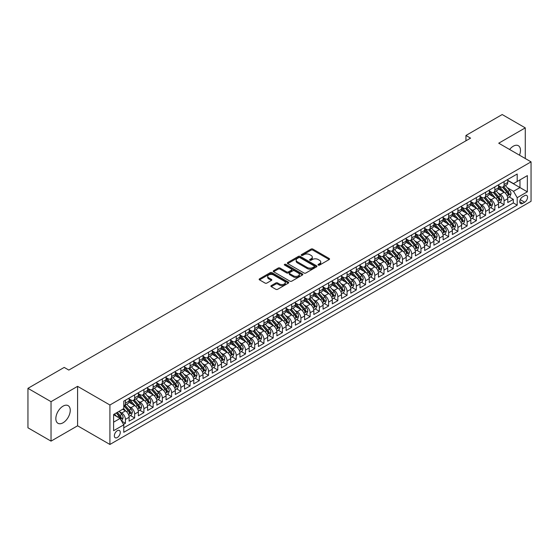 <?xml version="1.0" encoding="UTF-8"?>
<svg xmlns="http://www.w3.org/2000/svg" width="559" height="559" viewBox="0 0 559 559"><rect width="100%" height="100%" fill="white"/><g stroke="black" fill="none" stroke-linecap="round" stroke-linejoin="round"><path stroke-width="0.84" d="M318.295 265.106A0.894 0.517 0 0 0 319.559 265.106L329.195 259.544A1.279 0.741 0 0 0 329.565 259.02A1.279 0.741 0 0 0 329.195 258.496L312.872 249.076A1.279 0.741 0 0 0 311.063 249.076L301.434 254.638A0.894 0.517 0 0 0 301.168 255.002A0.894 0.517 0 0 0 301.434 255.372A0.894 0.517 0 0 0 302.698 255.372L303.949 254.652A4.102 2.369 0 0 1 309.749 254.652L311.104 255.435A4.102 2.369 0 0 1 312.306 257.112A4.102 2.369 0 0 1 311.104 258.789L309.861 259.509A0.894 0.517 0 0 0 309.595 259.872A0.894 0.517 0 0 0 309.861 260.235A0.894 0.517 0 0 0 311.132 260.235L312.376 259.516A4.102 2.369 0 0 1 318.176 259.516L319.538 260.305A4.102 2.369 0 0 1 320.74 261.975A4.102 2.369 0 0 1 319.538 263.652L318.295 264.372A0.894 0.517 0 0 0 318.029 264.742A0.894 0.517 0 0 0 318.295 265.106L318.295 264.372M63.041 422.786A10.188 5.883 120 0 0 69.7 413.807A10.188 5.883 120 0 0 68.135 405.645A10.188 5.883 120 0 0 63.041 406.148A10.188 5.883 120 0 0 56.389 415.127A10.188 5.883 120 0 0 57.954 423.289A10.188 5.883 120 0 0 63.041 422.786M519.472 155.178A10.188 5.883 120 0 0 518.368 145.71A10.188 5.883 120 0 0 513.274 146.213A10.188 5.883 120 0 0 509.612 149.484M117.306 437.529A4.179 2.411 120 0 0 120.031 433.847A4.179 2.411 120 0 0 119.395 430.493A4.179 2.411 120 0 0 117.306 430.703A4.179 2.411 120 0 0 114.574 434.385A4.179 2.411 120 0 0 115.21 437.732A4.179 2.411 120 0 0 117.306 437.529M271.269 285.607A1.279 0.741 0 0 0 270.891 286.131A1.279 0.741 0 0 0 271.269 286.655L275.846 289.296A1.279 0.741 0 0 0 277.655 289.296L288.353 283.12A1.279 0.741 0 0 0 288.73 282.602A1.279 0.741 0 0 0 288.353 282.078L272.037 272.652A1.279 0.741 0 0 0 270.221 272.652L259.53 278.829A1.279 0.741 0 0 0 259.152 279.353A1.279 0.741 0 0 0 259.53 279.877L265.057 283.071A1.279 0.741 0 0 0 266.867 283.071L271.45 280.429A1.279 0.741 0 0 0 271.821 279.905A1.279 0.741 0 0 0 271.45 279.381L268.704 277.795A3.431 1.977 0 0 1 267.698 276.398A3.431 1.977 0 0 1 269.815 274.567A3.431 1.977 0 0 1 273.554 275L284.3 281.198A3.431 1.977 0 0 1 285.3 282.602A3.431 1.977 0 0 1 283.182 284.426A3.431 1.977 0 0 1 279.444 284L277.655 282.966A1.279 0.741 0 0 0 275.846 282.966L271.269 285.607L271.269 286.655M77.589 386.339L51.037 401.669L27.95 388.337L27.95 427.796L51.037 441.128L77.589 425.797L109.913 444.461L109.913 405.002L77.589 386.339L77.589 425.797M525.278 158.532L525.278 127.871L498.726 143.202L531.05 161.858L109.913 405.002M525.278 127.871L502.192 114.539L465.94 135.467L465.94 140.798M27.95 388.337L64.201 367.41L68.82 370.079L470.559 138.136L465.94 135.467M304.04 273.023A1.279 0.741 0 0 0 305.85 273.023L316.548 266.846A1.279 0.741 0 0 0 316.925 266.322A1.279 0.741 0 0 0 316.548 265.798L300.232 256.378A1.279 0.741 0 0 0 298.415 256.378L287.717 262.555A1.279 0.741 0 0 0 287.347 263.079A1.279 0.741 0 0 0 287.717 263.603L304.04 273.023M284.95 265.301A0.894 0.517 0 0 1 285.859 265.427L285.859 264.358L302.447 273.938A1.279 0.741 0 0 1 302.824 274.462A1.279 0.741 0 0 1 302.447 274.986L291.756 281.163A1.279 0.741 0 0 1 289.939 281.163L273.624 271.737L278.2 269.117L278.2 268.047L273.624 270.696A1.279 0.741 0 0 0 273.246 271.213A1.279 0.741 0 0 0 273.624 271.737L273.624 270.696M278.2 269.117A1.279 0.741 0 0 1 280.017 269.117L280.017 268.047A1.279 0.741 0 0 0 278.2 268.047M280.017 268.047L286.634 271.87A1.279 0.741 0 0 0 288.444 271.87L291.484 270.116A1.279 0.741 0 0 0 291.854 269.592A1.279 0.741 0 0 0 291.484 269.068L284.594 265.092A0.894 0.517 0 0 1 284.328 264.728A0.894 0.517 0 0 1 284.88 264.246A0.894 0.517 0 0 1 285.859 264.358M123.511 424.4L125.433 423.289L121.596 421.081M119.416 411.662L121.736 413.003A5.227 3.019 60 0 1 125.433 419.397L129.122 417.266L129.122 421.158L134.663 417.957L130.464 415.533M128.654 406.33L130.974 407.672A5.227 3.019 60 0 1 134.663 414.065L138.359 411.934L138.359 415.826L143.901 412.626L139.701 410.201M137.891 400.999L140.204 402.333A5.227 3.019 60 0 1 143.901 408.734L147.597 406.603L147.597 410.495L153.138 407.294L148.932 404.87M147.122 395.667L149.442 397.002A5.227 3.019 60 0 1 153.138 403.402L156.827 401.271L156.827 405.163L162.369 401.963L158.169 399.538M156.359 390.336L158.679 391.67A5.227 3.019 60 0 1 162.369 398.071L166.065 395.94L166.065 399.832L171.606 396.631L167.407 394.207M165.597 385.004L167.91 386.339A5.227 3.019 60 0 1 171.606 392.739L175.302 390.608L175.302 394.5L180.843 391.3L176.637 388.875M174.827 379.673L177.147 381.007A5.227 3.019 60 0 1 180.843 387.408L184.54 385.277L184.54 389.169L190.081 385.969L185.874 383.544M184.065 374.334L186.385 375.676A5.227 3.019 60 0 1 190.081 382.076L193.77 379.945L193.77 383.837L199.311 380.637L195.112 378.212M193.302 369.003L195.622 370.344A5.227 3.019 60 0 1 199.311 376.745L203.008 374.607L203.008 378.506L208.549 375.306L204.349 372.874M202.533 363.671L204.853 365.013A5.227 3.019 60 0 1 208.549 371.414L212.245 369.275L212.245 373.167L217.786 369.974L213.58 367.543M211.77 358.34L214.09 359.682A5.227 3.019 60 0 1 217.786 366.082L221.476 363.944L221.476 367.836L227.017 364.643L222.817 362.211M221.008 353.008L223.327 354.35A5.227 3.019 60 0 1 227.017 360.744L230.713 358.612L230.713 362.505L236.254 359.304L232.055 356.88M230.245 347.677L232.558 349.019A5.227 3.019 60 0 1 236.254 355.412L239.951 353.281L239.951 357.173L245.492 353.973L241.285 351.548M239.476 342.346L241.795 343.687A5.227 3.019 60 0 1 245.492 350.081L249.181 347.95L249.181 351.842L254.729 348.641L250.523 346.217M248.713 337.014L251.033 338.356A5.227 3.019 60 0 1 254.729 344.749L258.419 342.618L258.419 346.51L263.96 343.31L259.76 340.885M257.951 331.683L260.27 333.017A5.227 3.019 60 0 1 263.96 339.418L267.656 337.287L267.656 341.179L273.197 337.978L268.998 335.554M267.181 326.351L269.501 327.686A5.227 3.019 60 0 1 273.197 334.086L276.894 331.955L276.894 335.847L282.435 332.647L278.228 330.222M276.419 321.02L278.738 322.354A5.227 3.019 60 0 1 282.435 328.755L286.124 326.624L286.124 330.516L291.665 327.315L287.466 324.891M285.656 315.688L287.976 317.023A5.227 3.019 60 0 1 291.665 323.423L295.362 321.292L295.362 325.184L300.903 321.984L296.703 319.559M294.893 310.357L297.206 311.691A5.227 3.019 60 0 1 300.903 318.092L304.599 315.961L304.599 319.853L310.14 316.653L305.934 314.228M304.124 305.018L306.444 306.36A5.227 3.019 60 0 1 310.14 312.761L313.83 310.629L313.83 314.521L319.371 311.321L315.171 308.896M313.361 299.687L315.681 301.028A5.227 3.019 60 0 1 319.371 307.429L323.067 305.291L323.067 309.183L328.608 305.99L324.409 303.558M322.599 294.355L324.912 295.697A5.227 3.019 60 0 1 328.608 302.098L332.305 299.959L332.305 303.851L337.846 300.658L333.646 298.226M331.829 289.024L334.149 290.366A5.227 3.019 60 0 1 337.846 296.759L341.542 294.628L341.542 298.52L347.083 295.32L342.877 292.895M341.067 283.692L343.387 285.034A5.227 3.019 60 0 1 347.083 291.428L350.772 289.296L350.772 293.189L356.314 289.988L352.114 287.564M350.304 278.361L352.624 279.703A5.227 3.019 60 0 1 356.314 286.096L360.01 283.965L360.01 287.857L365.551 284.657L361.352 282.232M359.535 273.03L361.855 274.371A5.227 3.019 60 0 1 365.551 280.765L369.247 278.634L369.247 282.526L374.789 279.325L370.582 276.901M368.772 267.698L371.092 269.033A5.227 3.019 60 0 1 374.789 275.433L378.478 273.302L378.478 277.194L384.019 273.994L379.82 271.569M378.01 262.367L380.33 263.701A5.227 3.019 60 0 1 384.019 270.102L387.715 267.971L387.715 271.863L393.256 268.662L389.057 266.238M387.247 257.035L389.56 258.37A5.227 3.019 60 0 1 393.256 264.77L396.953 262.639L396.953 266.531L402.494 263.331L398.287 260.906M396.478 251.704L398.798 253.038A5.227 3.019 60 0 1 402.494 259.439L406.19 257.308L406.19 261.2L411.731 257.999L407.525 255.575M405.715 246.372L408.035 247.707A5.227 3.019 60 0 1 411.731 254.107L415.421 251.976L415.421 255.868L420.962 252.668L416.762 250.243M414.953 241.034L417.273 242.375A5.227 3.019 60 0 1 420.962 248.776L424.658 246.645L424.658 250.537L430.199 247.337L426 244.912M424.183 235.702L426.503 237.044A5.227 3.019 60 0 1 430.199 243.444L433.896 241.306L433.896 245.205L439.437 242.005L435.23 239.573M433.421 230.371L435.74 231.712A5.227 3.019 60 0 1 439.437 238.113L443.126 235.975L443.126 239.867L448.667 236.674L444.468 234.242M442.658 225.039L444.978 226.381A5.227 3.019 60 0 1 448.667 232.782L452.364 230.643L452.364 234.535L457.905 231.335L453.705 228.911M451.896 219.708L454.208 221.05A5.227 3.019 60 0 1 457.905 227.443L461.601 225.312L461.601 229.204L467.142 226.004L462.936 223.579M461.126 214.376L463.446 215.718A5.227 3.019 60 0 1 467.142 222.112L470.832 219.98L470.832 223.873L476.373 220.672L472.173 218.248M470.364 209.045L472.683 210.387A5.227 3.019 60 0 1 476.373 216.78L480.069 214.649L480.069 218.541L485.61 215.341L481.411 212.916M479.601 203.714L481.921 205.048A5.227 3.019 60 0 1 485.61 211.449L489.307 209.318L489.307 213.21L494.848 210.009L490.648 207.585M488.832 198.382L491.151 199.717A5.227 3.019 60 0 1 494.848 206.117L498.544 203.986L498.544 207.878L504.085 204.678L504.085 200.786A5.227 3.019 -120 0 0 500.389 194.385L498.069 193.051M499.879 202.253L504.085 204.678M129.122 417.266A5.227 3.019 -120 0 0 125.433 410.865L122.659 409.265M138.359 411.934A5.227 3.019 -120 0 0 134.663 405.534L128.954 402.235M147.597 406.603A5.227 3.019 -120 0 0 143.901 400.202L138.192 396.904M156.827 401.271A5.227 3.019 -120 0 0 153.138 394.871L147.422 391.573M166.065 395.94A5.227 3.019 -120 0 0 162.369 389.539L156.66 386.241M175.302 390.608A5.227 3.019 -120 0 0 171.606 384.208L165.897 380.91M184.54 385.277A5.227 3.019 -120 0 0 180.843 378.876L175.128 375.578M193.77 379.945A5.227 3.019 -120 0 0 190.081 373.545L184.365 370.247M203.008 374.607A5.227 3.019 -120 0 0 199.311 368.213L193.603 364.915M212.245 369.275A5.227 3.019 -120 0 0 208.549 362.882L202.84 359.584M221.476 363.944A5.227 3.019 -120 0 0 217.786 357.55L212.071 354.252M230.713 358.612A5.227 3.019 -120 0 0 227.017 352.219L221.308 348.921M239.951 353.281A5.227 3.019 -120 0 0 236.254 346.88L230.546 343.589M249.181 347.95A5.227 3.019 -120 0 0 245.492 341.549L239.776 338.251M258.419 342.618A5.227 3.019 -120 0 0 254.729 336.218L249.014 332.919M267.656 337.287A5.227 3.019 -120 0 0 263.96 330.886L258.251 327.588M276.894 331.955A5.227 3.019 -120 0 0 273.197 325.555L267.488 322.257M286.124 326.624A5.227 3.019 -120 0 0 282.435 320.223L276.719 316.925M295.362 321.292A5.227 3.019 -120 0 0 291.665 314.892L285.956 311.594M304.599 315.961A5.227 3.019 -120 0 0 300.903 309.56L295.194 306.262M313.83 310.629A5.227 3.019 -120 0 0 310.14 304.229L304.424 300.931M323.067 305.291A5.227 3.019 -120 0 0 319.371 298.897L313.662 295.599M332.305 299.959A5.227 3.019 -120 0 0 328.608 293.566L322.899 290.268M341.542 294.628A5.227 3.019 -120 0 0 337.846 288.234L332.137 284.936M350.772 289.296A5.227 3.019 -120 0 0 347.083 282.896L341.367 279.605M360.01 283.965A5.227 3.019 -120 0 0 356.314 277.564L350.605 274.266M369.247 278.634A5.227 3.019 -120 0 0 365.551 272.233L359.842 268.935M378.478 273.302A5.227 3.019 -120 0 0 374.789 266.902L369.073 263.603M387.715 267.971A5.227 3.019 -120 0 0 384.019 261.57L378.31 258.272M396.953 262.639A5.227 3.019 -120 0 0 393.256 256.239L387.548 252.941M406.19 257.308A5.227 3.019 -120 0 0 402.494 250.907L396.778 247.609M415.421 251.976A5.227 3.019 -120 0 0 411.731 245.576L406.016 242.278M424.658 246.645A5.227 3.019 -120 0 0 420.962 240.244L415.253 236.946M433.896 241.306A5.227 3.019 -120 0 0 430.199 234.913L424.491 231.615M443.126 235.975A5.227 3.019 -120 0 0 439.437 229.581L433.721 226.283M452.364 230.643A5.227 3.019 -120 0 0 448.667 224.25L442.959 220.952M461.601 225.312A5.227 3.019 -120 0 0 457.905 218.918L452.196 215.62M470.832 219.98A5.227 3.019 -120 0 0 467.142 213.58L461.427 210.289M480.069 214.649A5.227 3.019 -120 0 0 476.373 208.248L470.664 204.95M489.307 209.318A5.227 3.019 -120 0 0 485.61 202.917L479.901 199.619M498.544 203.986A5.227 3.019 -120 0 0 494.848 197.586L489.139 194.287M524.677 195.615L522.644 196.789A4.046 2.341 120 0 0 520.003 200.353A4.046 2.341 120 0 0 520.625 203.602A4.046 2.341 120 0 0 522.644 203.399L524.677 202.225A4.046 2.341 120 0 0 527.326 198.655A4.046 2.341 120 0 0 526.704 195.412A4.046 2.341 120 0 0 524.677 195.615M109.913 444.461L531.05 201.317L531.05 161.858M113.61 422.171L120.073 418.439L123.77 424.84L123.77 432.303L517.194 205.16L517.194 197.69L513.504 191.297L507.306 187.719M123.77 424.84L113.61 430.703L113.61 414.492L123.77 408.629L123.77 401.166L517.194 174.017L517.194 181.486L527.354 175.617L527.354 191.828L517.194 197.69M129.122 398.923L130.974 399.992A5.227 3.019 60 0 0 133.58 400.251L137.276 398.12A5.227 3.019 -120 0 0 138.359 395.723L138.359 392.739M138.359 393.592L140.204 394.661A5.227 3.019 60 0 0 142.818 394.92L146.514 392.781A5.227 3.019 -120 0 0 147.597 390.392L147.597 387.408M147.597 388.26L149.442 389.33A5.227 3.019 60 0 0 152.055 389.588L155.751 387.45A5.227 3.019 -120 0 0 156.827 385.06L156.827 382.076M156.827 382.929L158.679 383.991A5.227 3.019 60 0 0 161.292 384.25L164.982 382.118A5.227 3.019 -120 0 0 166.065 379.729L166.065 376.745M166.065 377.598L167.91 378.66A5.227 3.019 60 0 0 170.523 378.918L174.219 376.787A5.227 3.019 -120 0 0 175.302 374.397L175.302 371.414M175.302 372.266L177.147 373.328A5.227 3.019 60 0 0 179.76 373.587L183.457 371.456A5.227 3.019 -120 0 0 184.54 369.066L184.54 366.075M184.54 366.935L186.385 367.997A5.227 3.019 60 0 0 188.998 368.255L192.687 366.124A5.227 3.019 -120 0 0 193.77 363.734L193.77 360.744M193.77 361.603L195.622 362.665A5.227 3.019 60 0 0 198.228 362.924L201.925 360.793A5.227 3.019 -120 0 0 203.008 358.403L203.008 355.412M203.008 356.265L204.853 357.334A5.227 3.019 60 0 0 207.466 357.592L211.162 355.461A5.227 3.019 -120 0 0 212.245 353.071L212.245 350.081M212.245 350.933L214.09 352.002A5.227 3.019 60 0 0 216.703 352.261L220.4 350.13A5.227 3.019 -120 0 0 221.476 347.74L221.476 344.749M221.476 345.602L223.327 346.671A5.227 3.019 60 0 0 225.941 346.929L229.63 344.798A5.227 3.019 -120 0 0 230.713 342.401L230.713 339.418M230.713 340.27L232.558 341.339A5.227 3.019 60 0 0 235.171 341.598L238.868 339.467A5.227 3.019 -120 0 0 239.951 337.07L239.951 334.086M239.951 334.939L241.795 336.008A5.227 3.019 60 0 0 244.409 336.266L248.105 334.135A5.227 3.019 -120 0 0 249.181 331.739L249.181 328.755M249.181 329.607L251.033 330.676A5.227 3.019 60 0 0 253.646 330.935L257.336 328.797A5.227 3.019 -120 0 0 258.419 326.407L258.419 323.423M258.419 324.276L260.27 325.345A5.227 3.019 60 0 0 262.877 325.604L266.573 323.465A5.227 3.019 -120 0 0 267.656 321.076L267.656 318.092M267.656 318.944L269.501 320.007A5.227 3.019 60 0 0 272.114 320.272L275.811 318.134A5.227 3.019 -120 0 0 276.894 315.744L276.894 312.761M276.894 313.613L278.738 314.675A5.227 3.019 60 0 0 281.352 314.934L285.041 312.802A5.227 3.019 -120 0 0 286.124 310.413L286.124 307.429M286.124 308.282L287.976 309.344A5.227 3.019 60 0 0 290.582 309.602L294.279 307.471A5.227 3.019 -120 0 0 295.362 305.081L295.362 302.098M295.362 302.95L297.206 304.012A5.227 3.019 60 0 0 299.82 304.271L303.516 302.139A5.227 3.019 -120 0 0 304.599 299.75L304.599 296.759M304.599 297.619L306.444 298.681A5.227 3.019 60 0 0 309.057 298.939L312.754 296.808A5.227 3.019 -120 0 0 313.83 294.418L313.83 291.428M313.83 292.28L315.681 293.349A5.227 3.019 60 0 0 318.295 293.608L321.984 291.477A5.227 3.019 -120 0 0 323.067 289.087L323.067 286.096M323.067 286.949L324.912 288.018A5.227 3.019 60 0 0 327.525 288.276L331.221 286.145A5.227 3.019 -120 0 0 332.305 283.755L332.305 280.765M332.305 281.617L334.149 282.686A5.227 3.019 60 0 0 336.763 282.945L340.459 280.814A5.227 3.019 -120 0 0 341.542 278.417L341.542 275.433M341.542 276.286L343.387 277.355A5.227 3.019 60 0 0 346 277.613L349.689 275.482A5.227 3.019 -120 0 0 350.772 273.085L350.772 270.102M350.772 270.954L352.624 272.023A5.227 3.019 60 0 0 355.231 272.282L358.927 270.151A5.227 3.019 -120 0 0 360.01 267.754L360.01 264.77M360.01 265.623L361.855 266.692A5.227 3.019 60 0 0 364.468 266.95L368.164 264.812A5.227 3.019 -120 0 0 369.247 262.423L369.247 259.439M369.247 260.291L371.092 261.36A5.227 3.019 60 0 0 373.705 261.619L377.402 259.481A5.227 3.019 -120 0 0 378.478 257.091L378.478 254.107M378.478 254.96L380.33 256.029A5.227 3.019 60 0 0 382.943 256.288L386.632 254.149A5.227 3.019 -120 0 0 387.715 251.76L387.715 248.776M387.715 249.628L389.56 250.691A5.227 3.019 60 0 0 392.173 250.949L395.87 248.818A5.227 3.019 -120 0 0 396.953 246.428L396.953 243.444M396.953 244.297L398.798 245.359A5.227 3.019 60 0 0 401.411 245.618L405.107 243.486A5.227 3.019 -120 0 0 406.19 241.097L406.19 238.113M406.19 238.966L408.035 240.028A5.227 3.019 60 0 0 410.648 240.286L414.338 238.155A5.227 3.019 -120 0 0 415.421 235.765L415.421 232.775M415.421 233.634L417.273 234.696A5.227 3.019 60 0 0 419.879 234.955L423.575 232.823A5.227 3.019 -120 0 0 424.658 230.434L424.658 227.443M424.658 228.303L426.503 229.365A5.227 3.019 60 0 0 429.116 229.623L432.813 227.492A5.227 3.019 -120 0 0 433.896 225.102L433.896 222.112M433.896 222.964L435.74 224.033A5.227 3.019 60 0 0 438.354 224.292L442.043 222.161A5.227 3.019 -120 0 0 443.126 219.771L443.126 216.78M443.126 217.633L444.978 218.702A5.227 3.019 60 0 0 447.591 218.96L451.281 216.829A5.227 3.019 -120 0 0 452.364 214.432L452.364 211.449M452.364 212.301L454.208 213.37A5.227 3.019 60 0 0 456.822 213.629L460.518 211.498A5.227 3.019 -120 0 0 461.601 209.101L461.601 206.117M461.601 206.97L463.446 208.039A5.227 3.019 60 0 0 466.059 208.297L469.756 206.166A5.227 3.019 -120 0 0 470.832 203.769L470.832 200.786M470.832 201.638L472.683 202.707A5.227 3.019 60 0 0 475.297 202.966L478.986 200.835A5.227 3.019 -120 0 0 480.069 198.438L480.069 195.454M480.069 196.307L481.921 197.376A5.227 3.019 60 0 0 484.527 197.634L488.224 195.496A5.227 3.019 -120 0 0 489.307 193.107L489.307 190.123M489.307 190.975L491.151 192.044A5.227 3.019 60 0 0 493.765 192.303L497.461 190.165A5.227 3.019 -120 0 0 498.544 187.775L498.544 184.791M123.77 427.824L513.316 202.917L513.316 199.346L507.775 202.547L507.775 198.655A5.227 3.019 -120 0 0 504.085 192.254L498.369 188.956M498.544 185.644L500.389 186.706A5.227 3.019 -120 0 0 503.002 186.972A5.227 3.019 -120 0 0 504.085 184.575L504.085 181.591M503.002 186.972L506.692 184.833A5.227 3.019 -120 0 0 507.775 182.444L507.775 179.46M125.433 400.202L125.433 403.193A5.227 3.019 60 0 1 124.35 405.582A5.227 3.019 60 0 1 123.77 405.792M124.35 405.582L128.039 403.451A5.227 3.019 -120 0 0 129.122 401.055L129.122 398.071M134.663 394.871L134.663 397.854A5.227 3.019 60 0 1 133.58 400.251M143.901 389.539L143.901 392.523A5.227 3.019 60 0 1 142.818 394.92M153.138 384.208L153.138 387.191A5.227 3.019 60 0 1 152.055 389.588M162.369 378.876L162.369 381.86A5.227 3.019 60 0 1 161.292 384.25M171.606 373.545L171.606 376.528A5.227 3.019 60 0 1 170.523 378.918M180.843 368.213L180.843 371.197A5.227 3.019 60 0 1 179.76 373.587M190.081 362.882L190.081 365.865A5.227 3.019 60 0 1 188.998 368.255M199.311 357.55L199.311 360.534A5.227 3.019 60 0 1 198.228 362.924M208.549 352.212L208.549 355.203A5.227 3.019 60 0 1 207.466 357.592M217.786 346.88L217.786 349.871A5.227 3.019 60 0 1 216.703 352.261M227.017 341.549L227.017 344.54A5.227 3.019 60 0 1 225.941 346.929M236.254 336.218L236.254 339.208A5.227 3.019 60 0 1 235.171 341.598M245.492 330.886L245.492 333.87A5.227 3.019 60 0 1 244.409 336.266M254.729 325.555L254.729 328.538A5.227 3.019 60 0 1 253.646 330.935M263.96 320.223L263.96 323.207A5.227 3.019 60 0 1 262.877 325.604M273.197 314.892L273.197 317.875A5.227 3.019 60 0 1 272.114 320.272M282.435 309.56L282.435 312.544A5.227 3.019 60 0 1 281.352 314.934M291.665 304.229L291.665 307.212A5.227 3.019 60 0 1 290.582 309.602M300.903 298.897L300.903 301.881A5.227 3.019 60 0 1 299.82 304.271M310.14 293.566L310.14 296.549A5.227 3.019 60 0 1 309.057 298.939M319.371 288.234L319.371 291.218A5.227 3.019 60 0 1 318.295 293.608M328.608 282.896L328.608 285.887A5.227 3.019 60 0 1 327.525 288.276M337.846 277.564L337.846 280.555A5.227 3.019 60 0 1 336.763 282.945M347.083 272.233L347.083 275.224A5.227 3.019 60 0 1 346 277.613M356.314 266.902L356.314 269.892A5.227 3.019 60 0 1 355.231 272.282M365.551 261.57L365.551 264.554A5.227 3.019 60 0 1 364.468 266.95M374.789 256.239L374.789 259.222A5.227 3.019 60 0 1 373.705 261.619M384.019 250.907L384.019 253.891A5.227 3.019 60 0 1 382.943 256.288M393.256 245.576L393.256 248.559A5.227 3.019 60 0 1 392.173 250.949M402.494 240.244L402.494 243.228A5.227 3.019 60 0 1 401.411 245.618M411.731 234.913L411.731 237.896A5.227 3.019 60 0 1 410.648 240.286M420.962 229.581L420.962 232.565A5.227 3.019 60 0 1 419.879 234.955M430.199 224.25L430.199 227.233A5.227 3.019 60 0 1 429.116 229.623M439.437 218.911L439.437 221.902A5.227 3.019 60 0 1 438.354 224.292M448.667 213.58L448.667 216.571A5.227 3.019 60 0 1 447.591 218.96M457.905 208.248L457.905 211.239A5.227 3.019 60 0 1 456.822 213.629M467.142 202.917L467.142 205.908A5.227 3.019 60 0 1 466.059 208.297M476.373 197.586L476.373 200.569A5.227 3.019 60 0 1 475.297 202.966M485.61 192.254L485.61 195.238A5.227 3.019 60 0 1 484.527 197.634M494.848 186.923L494.848 189.906A5.227 3.019 60 0 1 493.765 192.303M494.848 206.117L494.848 210.009M485.61 211.449L485.61 215.341M476.373 216.78L476.373 220.672M467.142 222.112L467.142 226.004M457.905 227.443L457.905 231.335M448.667 232.782L448.667 236.674M439.437 238.113L439.437 242.005M430.199 243.444L430.199 247.337M420.962 248.776L420.962 252.668M411.731 254.107L411.731 257.999M402.494 259.439L402.494 263.331M393.256 264.77L393.256 268.662M384.019 270.102L384.019 273.994M374.789 275.433L374.789 279.325M365.551 280.765L365.551 284.657M356.314 286.096L356.314 289.988M347.083 291.428L347.083 295.32M337.846 296.759L337.846 300.658M328.608 302.098L328.608 305.99M319.371 307.429L319.371 311.321M310.14 312.761L310.14 316.653M300.903 318.092L300.903 321.984M291.665 323.423L291.665 327.315M282.435 328.755L282.435 332.647M273.197 334.086L273.197 337.978M263.96 339.418L263.96 343.31M254.729 344.749L254.729 348.641M245.492 350.081L245.492 353.973M236.254 355.412L236.254 359.304M227.017 360.744L227.017 364.643M217.786 366.082L217.786 369.974M208.549 371.414L208.549 375.306M199.311 376.745L199.311 380.637M190.081 382.076L190.081 385.969M180.843 387.408L180.843 391.3M171.606 392.739L171.606 396.631M162.369 398.071L162.369 401.963M153.138 403.402L153.138 407.294M143.901 408.734L143.901 412.626M134.663 414.065L134.663 417.957M125.433 419.397L125.433 423.289M120.073 418.439L113.61 414.708M513.504 191.297L519.968 187.565L519.968 179.886L527.354 175.617M507.775 180.522L527.354 191.828M507.775 180.312L513.504 183.618L517.194 181.486M51.037 401.669L51.037 441.128M509.116 196.922L513.316 199.346M513.316 202.917L517.194 205.16M318.651 265.232L319.538 264.721A4.102 2.369 0 0 0 320.74 263.044L320.74 261.975M312.306 257.112L312.306 258.174A4.102 2.369 0 0 1 311.104 259.851L310.217 260.361M329.195 258.496L329.195 259.544L312.872 250.146A1.279 0.741 0 0 0 311.063 250.146L301.79 255.498M316.548 265.798L316.548 266.846L300.232 257.447A1.279 0.741 0 0 0 298.415 257.447L287.738 263.61M314.284 266.692A0.894 0.517 0 0 0 314.542 266.322A0.894 0.517 0 0 0 314.284 265.958L299.959 257.685A0.894 0.517 0 0 0 298.688 257.685L297.374 258.447A4.102 2.369 0 0 0 296.172 260.124A4.102 2.369 0 0 0 297.374 261.794L307.164 267.447A4.102 2.369 0 0 0 312.963 267.447L314.284 266.692L314.284 267.754A0.894 0.517 0 0 0 314.542 267.391L314.542 266.322M296.172 260.124L296.172 261.186A4.102 2.369 0 0 0 297.374 262.863L297.374 261.794M314.284 267.754L312.963 268.516A4.102 2.369 0 0 1 307.164 268.516L297.374 262.863M280.017 269.117L286.634 272.939A1.279 0.741 0 0 0 288.444 272.939L291.484 271.185A1.279 0.741 0 0 0 291.854 270.661L291.854 269.592M285.859 265.427L302.433 274.993M293.496 275.832A3.431 1.977 0 0 0 297.234 276.265A3.431 1.977 0 0 0 299.351 274.434A3.431 1.977 0 0 0 298.345 273.037L294.565 270.849A1.279 0.741 0 0 0 292.748 270.849L289.716 272.603A1.279 0.741 0 0 0 289.338 273.127A1.279 0.741 0 0 0 289.716 273.651L293.496 275.832L293.496 276.901A3.431 1.977 0 0 0 297.234 277.327A3.431 1.977 0 0 0 299.351 275.503L299.351 274.434M289.338 273.127L289.338 274.189A1.279 0.741 0 0 0 289.716 274.714L289.716 273.651M293.496 276.901L289.716 274.714M285.3 282.602L285.3 283.665A3.431 1.977 0 0 1 283.182 285.495A3.431 1.977 0 0 1 279.444 285.069L277.655 284.035A1.279 0.741 0 0 0 275.846 284.035L271.283 286.662M267.698 276.398L267.698 277.467A3.431 1.977 0 0 0 268.704 278.864L268.704 277.795M271.429 280.436L268.704 278.864M288.353 282.078L288.353 283.12L272.037 273.721A1.279 0.741 0 0 0 270.221 273.721L259.544 279.884M507.698 197.739L510.087 196.363L511.01 193.694A3.459 1.998 -120 0 0 509.661 190.444L505.441 185.56M504.595 192.589L499.592 186.797A9.992 5.772 -120 0 0 498.544 185.7M501.849 190.968L499.054 187.726A8.294 4.786 -120 0 0 498.544 187.167M502.527 187.153L506.796 192.1A3.459 1.998 60 0 1 508.033 194.483L509.137 193.84A3.459 1.998 -120 0 0 507.907 191.457L503.687 186.573M502.779 187.076L507.369 192.387A1.761 1.02 60 0 1 507.81 193.072L509.137 193.84M508.033 194.483L508.285 194.895M498.46 203.071L500.85 201.694L501.772 199.025A3.459 1.998 -120 0 0 500.424 195.776L496.203 190.892M495.358 197.928L490.355 192.128A9.992 5.772 -120 0 0 489.307 191.031M492.619 196.3L489.817 193.058A8.294 4.786 -120 0 0 489.307 192.499M493.297 192.485L497.566 197.432A3.459 1.998 60 0 1 498.796 199.815L499.907 199.172A3.459 1.998 -120 0 0 498.67 196.789L494.449 191.905M493.548 192.408L498.132 197.718A1.761 1.02 60 0 1 498.579 198.41L499.907 199.172M498.796 199.815L499.047 200.227M489.23 208.402L491.613 207.026L492.535 204.356A3.459 1.998 -120 0 0 491.193 201.107L486.973 196.223M486.127 203.259L481.117 197.46A9.992 5.772 -120 0 0 480.069 196.363M483.381 201.631L480.579 198.389A8.294 4.786 -120 0 0 480.069 197.83M484.059 197.823L488.328 202.763A3.459 1.998 60 0 1 489.558 205.146L490.669 204.503A3.459 1.998 -120 0 0 489.432 202.12L485.219 197.236M484.311 197.739L488.894 203.05A1.761 1.02 60 0 1 489.342 203.742L490.669 204.503M489.558 205.146L489.81 205.558M479.992 213.734L482.382 212.357L483.304 209.688A3.459 1.998 -120 0 0 481.956 206.439L477.735 201.554M476.89 208.591L471.887 202.791A9.992 5.772 -120 0 0 470.832 201.694M474.144 206.963L471.349 203.721A8.294 4.786 -120 0 0 470.832 203.162M474.822 203.155L479.091 208.095A3.459 1.998 60 0 1 480.328 210.477L481.432 209.835A3.459 1.998 -120 0 0 480.202 207.452L475.982 202.568M475.073 203.071L479.664 208.381A1.761 1.02 60 0 1 480.104 209.073L481.432 209.835M480.328 210.477L480.579 210.89M470.755 219.065L473.145 217.689L474.067 215.019A3.459 1.998 -120 0 0 472.718 211.77L468.498 206.886M467.652 213.922L462.649 208.13A9.992 5.772 -120 0 0 461.601 207.026M464.906 212.294L462.111 209.052A8.294 4.786 -120 0 0 461.601 208.5M465.591 208.486L469.853 213.426A3.459 1.998 60 0 1 471.09 215.809L472.201 215.173A3.459 1.998 -120 0 0 470.964 212.783L466.744 207.899M465.843 208.402L470.426 213.713A1.761 1.02 60 0 1 470.867 214.404L472.201 215.173M471.09 215.809L471.342 216.221M461.524 224.397L463.907 223.02L464.829 220.358A3.459 1.998 -120 0 0 463.481 217.102L459.267 212.217M458.422 219.254L453.412 213.461A9.992 5.772 -120 0 0 452.364 212.357M455.676 217.626L452.874 214.383A8.294 4.786 -120 0 0 452.364 213.831M456.354 213.817L460.623 218.758A3.459 1.998 60 0 1 461.853 221.14L462.964 220.505A3.459 1.998 -120 0 0 461.727 218.115L457.507 213.231M456.605 213.734L461.189 219.044A1.761 1.02 60 0 1 461.636 219.736L462.964 220.505M461.853 221.14L462.104 221.553M452.287 229.728L454.67 228.352L455.599 225.689A3.459 1.998 -120 0 0 454.25 222.44L450.03 217.549M449.184 224.585L444.181 218.793A9.992 5.772 -120 0 0 443.126 217.696M446.438 222.957L443.636 219.715A8.294 4.786 -120 0 0 443.126 219.163M447.116 219.149L451.386 224.089A3.459 1.998 60 0 1 452.622 226.472L453.726 225.836A3.459 1.998 -120 0 0 452.497 223.446L448.276 218.562M447.368 219.065L451.951 224.376A1.761 1.02 60 0 1 452.399 225.067L453.726 225.836M452.622 226.472L452.874 226.884M443.049 235.059L445.439 233.683L446.361 231.021A3.459 1.998 -120 0 0 445.013 227.772L440.792 222.88M439.947 229.917L434.944 224.124A9.992 5.772 -120 0 0 433.896 223.027M437.201 228.289L434.406 225.053A8.294 4.786 -120 0 0 433.896 224.494M437.879 224.48L442.148 229.421A3.459 1.998 60 0 1 443.385 231.803L444.489 231.167A3.459 1.998 -120 0 0 443.259 228.785L439.039 223.893M438.13 224.397L442.721 229.707A1.761 1.02 60 0 1 443.161 230.399L444.489 231.167M443.385 231.803L443.636 232.216M433.819 240.398L436.202 239.014L437.124 236.352A3.459 1.998 -120 0 0 435.775 233.103L431.555 228.212M430.709 235.248L425.706 229.456A9.992 5.772 -120 0 0 424.658 228.358M427.97 233.62L425.168 230.385A8.294 4.786 -120 0 0 424.658 229.826M428.648 229.812L432.918 234.752A3.459 1.998 60 0 1 434.147 237.135L435.258 236.499A3.459 1.998 -120 0 0 434.022 234.116L429.801 229.225M428.9 229.728L433.484 235.039A1.761 1.02 60 0 1 433.931 235.73L435.258 236.499M434.147 237.135L434.399 237.547M424.581 245.729L426.964 244.346L427.887 241.684A3.459 1.998 -120 0 0 426.545 238.434L422.325 233.55M421.479 240.58L416.476 234.787A9.992 5.772 -120 0 0 415.421 233.69M418.733 238.952L415.931 235.716A8.294 4.786 -120 0 0 415.421 235.157M419.411 235.143L423.68 240.084A3.459 1.998 60 0 1 424.91 242.473L426.021 241.83A3.459 1.998 -120 0 0 424.784 239.448L420.571 234.563M419.662 235.066L424.246 240.37A1.761 1.02 60 0 1 424.693 241.062L426.021 241.83M424.91 242.473L425.161 242.879M415.344 251.061L417.734 249.677L418.656 247.015A3.459 1.998 -120 0 0 417.307 243.766L413.087 238.882M412.242 245.911L407.238 240.118A9.992 5.772 -120 0 0 406.19 239.021M409.495 244.29L406.7 241.048A8.294 4.786 -120 0 0 406.19 240.489M410.173 240.475L414.443 245.415A3.459 1.998 60 0 1 415.679 247.805L416.783 247.162A3.459 1.998 -120 0 0 415.554 244.779L411.333 239.895M410.425 240.398L415.016 245.708A1.761 1.02 60 0 1 415.456 246.393L416.783 247.162M415.679 247.805L415.931 248.21M406.107 256.392L408.496 255.016L409.419 252.347A3.459 1.998 -120 0 0 408.07 249.097L403.85 244.213M403.004 251.243L398.001 245.45A9.992 5.772 -120 0 0 396.953 244.353M400.265 249.621L397.463 246.379A8.294 4.786 -120 0 0 396.953 245.82M400.943 245.806L405.205 250.746A3.459 1.998 60 0 1 406.442 253.136L407.553 252.493A3.459 1.998 -120 0 0 406.316 250.111L402.096 245.226M401.194 245.729L405.778 251.04A1.761 1.02 60 0 1 406.218 251.725L407.553 252.493M406.442 253.136L406.693 253.541M396.876 261.724L399.259 260.347L400.181 257.678A3.459 1.998 -120 0 0 398.833 254.429L394.619 249.545M393.774 256.574L388.764 250.781A9.992 5.772 -120 0 0 387.715 249.684M391.027 254.953L388.226 251.711A8.294 4.786 -120 0 0 387.715 251.152M391.705 251.138L395.975 256.085A3.459 1.998 60 0 1 397.204 258.468L398.315 257.825A3.459 1.998 -120 0 0 397.079 255.442L392.858 250.558M391.957 251.061L396.541 256.371A1.761 1.02 60 0 1 396.988 257.056L398.315 257.825M397.204 258.468L397.456 258.873M387.639 267.055L390.028 265.679L390.951 263.01A3.459 1.998 -120 0 0 389.602 259.76L385.382 254.876M384.536 261.905L379.533 256.113A9.992 5.772 -120 0 0 378.478 255.016M381.79 260.284L378.995 257.042A8.294 4.786 -120 0 0 378.478 256.483M382.468 256.469L386.737 261.416A3.459 1.998 60 0 1 387.974 263.799L389.078 263.156A3.459 1.998 -120 0 0 387.848 260.774L383.628 255.889M382.719 256.392L387.303 261.703A1.761 1.02 60 0 1 387.75 262.388L389.078 263.156M387.974 263.799L388.226 264.211M378.401 272.387L380.791 271.01L381.713 268.341A3.459 1.998 -120 0 0 380.365 265.092L376.144 260.208M375.299 267.244L370.296 261.444A9.992 5.772 -120 0 0 369.247 260.347M372.553 265.616L369.758 262.374A8.294 4.786 -120 0 0 369.247 261.815M373.237 261.808L377.5 266.748A3.459 1.998 60 0 1 378.736 269.131L379.847 268.488A3.459 1.998 -120 0 0 378.611 266.105L374.39 261.221M373.482 261.724L378.073 267.034A1.761 1.02 60 0 1 378.513 267.726L379.847 268.488M378.736 269.131L378.988 269.543M369.171 277.718L371.553 276.342L372.476 273.672A3.459 1.998 -120 0 0 371.127 270.423L366.907 265.539M366.061 272.575L361.058 266.776A9.992 5.772 -120 0 0 360.01 265.679M363.322 270.947L360.52 267.705A8.294 4.786 -120 0 0 360.01 267.146M364 267.139L368.269 272.079A3.459 1.998 60 0 1 369.499 274.462L370.61 273.819A3.459 1.998 -120 0 0 369.373 271.436L365.153 266.552M364.251 267.055L368.835 272.366A1.761 1.02 60 0 1 369.282 273.058L370.61 273.819M369.499 274.462L369.751 274.874M359.933 283.05L362.316 281.673L363.245 279.004A3.459 1.998 -120 0 0 361.897 275.755L357.676 270.87M356.831 277.907L351.828 272.114A9.992 5.772 -120 0 0 350.772 271.01M354.085 276.279L351.283 273.037A8.294 4.786 -120 0 0 350.772 272.485M354.762 272.471L359.032 277.411A3.459 1.998 60 0 1 360.269 279.793L361.373 279.158A3.459 1.998 -120 0 0 360.143 276.768L355.922 271.884M355.014 272.387L359.598 277.697A1.761 1.02 60 0 1 360.045 278.389L361.373 279.158M360.269 279.793L360.52 280.206M350.696 288.381L353.085 287.005L354.008 284.335A3.459 1.998 -120 0 0 352.659 281.086L348.439 276.202M347.593 283.238L342.59 277.446A9.992 5.772 -120 0 0 341.542 276.342M344.847 281.61L342.052 278.368A8.294 4.786 -120 0 0 341.542 277.816M345.525 277.802L349.794 282.742A3.459 1.998 60 0 1 351.031 285.125L352.135 284.489A3.459 1.998 -120 0 0 350.905 282.099L346.685 277.215M345.776 277.718L350.367 283.029A1.761 1.02 60 0 1 350.807 283.72L352.135 284.489M351.031 285.125L351.283 285.537M341.458 293.713L343.848 292.336L344.77 289.674A3.459 1.998 -120 0 0 343.422 286.418L339.201 281.533M338.356 288.57L333.353 282.777A9.992 5.772 -120 0 0 332.305 281.673M335.617 286.942L332.815 283.699A8.294 4.786 -120 0 0 332.305 283.147M336.294 283.133L340.557 288.074A3.459 1.998 60 0 1 341.794 290.456L342.905 289.821A3.459 1.998 -120 0 0 341.668 287.431L337.447 282.547M336.546 283.05L341.13 288.36A1.761 1.02 60 0 1 341.577 289.052L342.905 289.821M341.794 290.456L342.045 290.869M332.228 299.044L334.61 297.668L335.533 295.005A3.459 1.998 -120 0 0 334.191 291.756L329.971 286.865M329.125 293.901L324.115 288.109A9.992 5.772 -120 0 0 323.067 287.012M326.379 292.273L323.577 289.031A8.294 4.786 -120 0 0 323.067 288.479M327.057 288.465L331.326 293.405A3.459 1.998 60 0 1 332.556 295.788L333.667 295.152A3.459 1.998 -120 0 0 332.43 292.769L328.217 287.878M327.308 288.381L331.892 293.692A1.761 1.02 60 0 1 332.339 294.383L333.667 295.152M332.556 295.788L332.808 296.2M322.99 304.375L325.38 302.999L326.302 300.337A3.459 1.998 -120 0 0 324.954 297.088L320.733 292.196M319.888 299.233L314.885 293.44A9.992 5.772 -120 0 0 313.83 292.343M317.142 297.605L314.347 294.369A8.294 4.786 -120 0 0 313.83 293.81M317.819 293.796L322.089 298.737A3.459 1.998 60 0 1 323.326 301.119L324.43 300.483A3.459 1.998 -120 0 0 323.2 298.101L318.979 293.209M318.071 293.713L322.662 299.023A1.761 1.02 60 0 1 323.102 299.715L324.43 300.483M323.326 301.119L323.577 301.532M313.753 309.714L316.142 308.33L317.065 305.668A3.459 1.998 -120 0 0 315.716 302.419L311.496 297.535M310.65 304.564L305.647 298.772A9.992 5.772 -120 0 0 304.599 297.674M307.904 302.936L305.109 299.701A8.294 4.786 -120 0 0 304.599 299.142M308.589 299.128L312.851 304.068A3.459 1.998 60 0 1 314.088 306.451L315.199 305.815A3.459 1.998 -120 0 0 313.962 303.432L309.742 298.548M308.834 299.051L313.424 304.355A1.761 1.02 60 0 1 313.865 305.046L315.199 305.815M314.088 306.451L314.34 306.863M304.522 315.045L306.905 313.662L307.827 311A3.459 1.998 -120 0 0 306.479 307.75L302.265 302.866M301.42 309.896L296.41 304.103A9.992 5.772 -120 0 0 295.362 303.006M298.674 308.275L295.872 305.032A8.294 4.786 -120 0 0 295.362 304.473M299.351 304.459L303.621 309.4A3.459 1.998 60 0 1 304.851 311.789L305.962 311.146A3.459 1.998 -120 0 0 304.725 308.764L300.504 303.879M299.603 304.382L304.187 309.686A1.761 1.02 60 0 1 304.634 310.378L305.962 311.146M304.851 311.789L305.102 312.195M295.285 320.377L297.668 319L298.597 316.331A3.459 1.998 -120 0 0 297.248 313.082L293.028 308.198M292.182 315.227L287.179 309.434A9.992 5.772 -120 0 0 286.124 308.337M289.436 313.606L286.634 310.364A8.294 4.786 -120 0 0 286.124 309.805M290.114 309.791L294.383 314.731A3.459 1.998 60 0 1 295.62 317.121L296.724 316.478A3.459 1.998 -120 0 0 295.494 314.095L291.274 309.211M290.366 309.714L294.949 315.024A1.761 1.02 60 0 1 295.397 315.709L296.724 316.478M295.62 317.121L295.872 317.526M286.047 325.708L288.437 324.332L289.359 321.663A3.459 1.998 -120 0 0 288.011 318.413L283.79 313.529M282.945 320.559L277.942 314.766A9.992 5.772 -120 0 0 276.894 313.669M280.199 318.937L277.404 315.695A8.294 4.786 -120 0 0 276.894 315.136M280.877 315.122L285.146 320.069A3.459 1.998 60 0 1 286.383 322.452L287.487 321.809A3.459 1.998 -120 0 0 286.257 319.427L282.036 314.542M281.128 315.045L285.719 320.356A1.761 1.02 60 0 1 286.159 321.041L287.487 321.809M286.383 322.452L286.634 322.857M276.817 331.04L279.2 329.663L280.122 326.994A3.459 1.998 -120 0 0 278.773 323.745L274.553 318.861M273.707 325.89L268.704 320.097A9.992 5.772 -120 0 0 267.656 319M270.968 324.269L268.166 321.027A8.294 4.786 -120 0 0 267.656 320.468M271.646 320.454L275.915 325.401A3.459 1.998 60 0 1 277.145 327.784L278.256 327.141A3.459 1.998 -120 0 0 277.019 324.758L272.799 319.874M271.898 320.377L276.481 325.687A1.761 1.02 60 0 1 276.929 326.372L278.256 327.141M277.145 327.784L277.397 328.196M267.579 336.371L269.962 334.995L270.884 332.326A3.459 1.998 -120 0 0 269.543 329.076L265.322 324.192M264.477 331.228L259.474 325.429A9.992 5.772 -120 0 0 258.419 324.332M261.731 329.6L258.929 326.358A8.294 4.786 -120 0 0 258.419 325.799M262.409 325.785L266.678 330.732A3.459 1.998 60 0 1 267.908 333.115L269.019 332.472A3.459 1.998 -120 0 0 267.782 330.089L263.568 325.205M262.66 325.708L267.244 331.019A1.761 1.02 60 0 1 267.691 331.711L269.019 332.472M267.908 333.115L268.159 333.527M258.342 341.703L260.732 340.326L261.654 337.657A3.459 1.998 -120 0 0 260.305 334.408L256.085 329.524M255.239 336.56L250.236 330.76A9.992 5.772 -120 0 0 249.181 329.663M252.493 334.932L249.698 331.69A8.294 4.786 -120 0 0 249.181 331.131M253.171 331.124L257.44 336.064A3.459 1.998 60 0 1 258.677 338.447L259.781 337.804A3.459 1.998 -120 0 0 258.551 335.421L254.331 330.537M253.423 331.04L258.013 336.35A1.761 1.02 60 0 1 258.454 337.042L259.781 337.804M258.677 338.447L258.929 338.859M249.104 347.034L251.494 345.658L252.416 342.988A3.459 1.998 -120 0 0 251.068 339.739L246.847 334.855M246.002 341.891L240.999 336.099A9.992 5.772 -120 0 0 239.951 334.995M243.256 340.263L240.461 337.021A8.294 4.786 -120 0 0 239.951 336.462M243.941 336.455L248.203 341.395A3.459 1.998 60 0 1 249.44 343.778L250.551 343.135A3.459 1.998 -120 0 0 249.314 340.752L245.094 335.868M244.192 336.371L248.776 341.682A1.761 1.02 60 0 1 249.216 342.374L250.551 343.135M249.44 343.778L249.691 344.19M239.874 352.366L242.257 350.989L243.179 348.32A3.459 1.998 -120 0 0 241.83 345.071L237.617 340.186M236.771 347.223L231.761 341.43A9.992 5.772 -120 0 0 230.713 340.326M234.025 345.595L231.223 342.353A8.294 4.786 -120 0 0 230.713 341.801M234.703 341.787L238.972 346.727A3.459 1.998 60 0 1 240.202 349.109L241.313 348.474A3.459 1.998 -120 0 0 240.077 346.084L235.856 341.2M234.955 341.703L239.538 347.013A1.761 1.02 60 0 1 239.986 347.705L241.313 348.474M240.202 349.109L240.454 349.522M230.636 357.697L233.026 356.321L233.948 353.658A3.459 1.998 -120 0 0 232.6 350.402L228.379 345.518M227.534 352.554L222.531 346.762A9.992 5.772 -120 0 0 221.476 345.658M224.788 350.926L221.993 347.684A8.294 4.786 -120 0 0 221.476 347.132M225.466 347.118L229.735 352.058A3.459 1.998 60 0 1 230.972 354.441L232.076 353.805A3.459 1.998 -120 0 0 230.846 351.415L226.626 346.531M225.717 347.034L230.301 352.345A1.761 1.02 60 0 1 230.748 353.036L232.076 353.805M230.972 354.441L231.223 354.853M221.399 363.029L223.789 361.652L224.711 358.99A3.459 1.998 -120 0 0 223.362 355.741L219.142 350.849M218.296 357.886L213.293 352.093A9.992 5.772 -120 0 0 212.245 350.996M215.55 356.258L212.755 353.015A8.294 4.786 -120 0 0 212.245 352.463M216.228 352.45L220.498 357.39A3.459 1.998 60 0 1 221.734 359.772L222.845 359.137A3.459 1.998 -120 0 0 221.609 356.754L217.388 351.863M216.48 352.366L221.071 357.676A1.761 1.02 60 0 1 221.511 358.368L222.845 359.137M221.734 359.772L221.986 360.185M212.168 368.36L214.551 366.984L215.474 364.321A3.459 1.998 -120 0 0 214.125 361.072L209.904 356.181M209.059 363.217L204.056 357.425A9.992 5.772 -120 0 0 203.008 356.328M206.32 361.589L203.518 358.354A8.294 4.786 -120 0 0 203.008 357.795M206.998 357.781L211.267 362.721A3.459 1.998 60 0 1 212.497 365.104L213.608 364.468A3.459 1.998 -120 0 0 212.371 362.085L208.151 357.194M207.249 357.697L211.833 363.008A1.761 1.02 60 0 1 212.28 363.699L213.608 364.468M212.497 365.104L212.748 365.516M202.931 373.698L205.314 372.315L206.236 369.653A3.459 1.998 -120 0 0 204.894 366.404L200.674 361.519M199.829 368.549L194.825 362.756A9.992 5.772 -120 0 0 193.77 361.659M197.082 366.921L194.28 363.685A8.294 4.786 -120 0 0 193.77 363.126M197.76 363.112L202.03 368.053A3.459 1.998 60 0 1 203.259 370.435L204.37 369.799A3.459 1.998 -120 0 0 203.134 367.417L198.92 362.525M198.012 363.029L202.596 368.339A1.761 1.02 60 0 1 203.043 369.031L204.37 369.799M203.259 370.435L203.518 370.848M193.694 379.03L196.083 377.646L197.006 374.984A3.459 1.998 -120 0 0 195.657 371.735L191.437 366.851M190.591 373.88L185.588 368.088A9.992 5.772 -120 0 0 184.54 366.99M187.845 372.252L185.05 369.017A8.294 4.786 -120 0 0 184.54 368.458M188.523 368.444L192.792 373.384A3.459 1.998 60 0 1 194.029 375.774L195.133 375.131A3.459 1.998 -120 0 0 193.903 372.748L189.683 367.864M188.774 368.367L193.365 373.671A1.761 1.02 60 0 1 193.805 374.362L195.133 375.131M194.029 375.774L194.28 376.179M184.456 384.361L186.846 382.985L187.768 380.316A3.459 1.998 -120 0 0 186.42 377.066L182.199 372.182M181.354 379.212L176.351 373.419A9.992 5.772 -120 0 0 175.302 372.322M178.614 377.591L175.812 374.348A8.294 4.786 -120 0 0 175.302 373.789M179.292 373.775L183.555 378.716A3.459 1.998 60 0 1 184.791 381.105L185.902 380.462A3.459 1.998 -120 0 0 184.666 378.08L180.445 373.195M179.544 373.698L184.128 379.009A1.761 1.02 60 0 1 184.568 379.694L185.902 380.462M184.791 381.105L185.043 381.511M175.226 389.693L177.608 388.316L178.531 385.647A3.459 1.998 -120 0 0 177.182 382.398L172.969 377.514M172.123 384.543L167.113 378.75A9.992 5.772 -120 0 0 166.065 377.653M169.377 382.922L166.575 379.68A8.294 4.786 -120 0 0 166.065 379.121M170.055 379.107L174.324 384.047A3.459 1.998 60 0 1 175.554 386.437L176.665 385.794A3.459 1.998 -120 0 0 175.428 383.411L171.208 378.527M170.306 379.03L174.89 384.34A1.761 1.02 60 0 1 175.337 385.025L176.665 385.794M175.554 386.437L175.805 386.842M165.988 395.024L168.378 393.648L169.3 390.979A3.459 1.998 -120 0 0 167.952 387.729L163.731 382.845M162.886 389.875L157.883 384.082A9.992 5.772 -120 0 0 156.827 382.985M160.14 388.253L157.345 385.011A8.294 4.786 -120 0 0 156.827 384.452M160.817 384.438L165.087 389.385A3.459 1.998 60 0 1 166.323 391.768L167.427 391.125A3.459 1.998 -120 0 0 166.198 388.743L161.977 383.858M161.069 384.361L165.653 389.672A1.761 1.02 60 0 1 166.1 390.357L167.427 391.125M166.323 391.768L166.575 392.18M156.751 400.356L159.14 398.979L160.063 396.31A3.459 1.998 -120 0 0 158.714 393.061L154.494 388.177M153.648 395.206L148.645 389.413A9.992 5.772 -120 0 0 147.597 388.316M150.902 393.585L148.107 390.343A8.294 4.786 -120 0 0 147.597 389.784M151.587 389.77L155.849 394.717A3.459 1.998 60 0 1 157.086 397.1L158.197 396.457A3.459 1.998 -120 0 0 156.96 394.074L152.74 389.19M151.831 389.693L156.422 395.003A1.761 1.02 60 0 1 156.862 395.688L158.197 396.457M157.086 397.1L157.338 397.512M147.52 405.687L149.903 404.311L150.825 401.641A3.459 1.998 -120 0 0 149.477 398.392L145.256 393.508M144.411 400.544L139.408 394.745A9.992 5.772 -120 0 0 138.359 393.648M141.672 398.916L138.87 395.674A8.294 4.786 -120 0 0 138.359 395.115M142.349 395.108L146.619 400.048A3.459 1.998 60 0 1 147.849 402.431L148.96 401.788A3.459 1.998 -120 0 0 147.723 399.406L143.502 394.521M142.601 395.024L147.185 400.335A1.761 1.02 60 0 1 147.632 401.027L148.96 401.788M147.849 402.431L148.1 402.843M138.283 411.019L140.665 409.642L141.595 406.973A3.459 1.998 -120 0 0 140.246 403.724L136.026 398.84M135.18 405.876L130.177 400.076A9.992 5.772 -120 0 0 129.122 398.979M132.434 404.248L129.632 401.006A8.294 4.786 -120 0 0 129.122 400.447M133.112 400.44L137.381 405.38A3.459 1.998 60 0 1 138.618 407.763L139.722 407.12A3.459 1.998 -120 0 0 138.492 404.737L134.272 399.853M133.363 400.356L137.947 405.666A1.761 1.02 60 0 1 138.394 406.358L139.722 407.12M138.618 407.763L138.87 408.175M129.045 416.35L131.435 414.974L132.357 412.304A3.459 1.998 -120 0 0 131.009 409.055L126.788 404.171M125.943 411.207L123.735 408.65M123.197 409.579L122.84 409.167M123.874 405.771L128.144 410.711A3.459 1.998 60 0 1 129.381 413.094L130.485 412.458A3.459 1.998 -120 0 0 129.255 410.068L125.034 405.184M124.126 405.687L128.717 410.998A1.761 1.02 60 0 1 129.157 411.69L130.485 412.458M129.381 413.094L129.632 413.506M121.415 420.759L122.197 420.305L123.12 417.636A3.459 1.998 -120 0 0 121.771 414.387L119.116 411.312M116.635 416.455L114.497 413.981M113.966 414.911L113.61 414.499M116.251 412.968L118.913 416.043A3.459 1.998 60 0 1 120.143 418.425L121.254 417.79A3.459 1.998 -120 0 0 120.017 415.4L117.362 412.325M116.468 412.842L119.479 416.329A1.761 1.02 60 0 1 119.926 417.021L121.254 417.79M120.143 418.425L120.395 418.838M121.736 413.003L125.433 410.865M130.974 407.672L134.663 405.534M140.204 402.333L143.901 400.202M149.442 397.002L153.138 394.871M158.679 391.67L162.369 389.539M167.91 386.339L171.606 384.208M177.147 381.007L180.843 378.876M186.385 375.676L190.081 373.545M195.622 370.344L199.311 368.213M204.853 365.013L208.549 362.882M214.09 359.682L217.786 357.55M223.327 354.35L227.017 352.219M232.558 349.019L236.254 346.88M241.795 343.687L245.492 341.549M251.033 338.356L254.729 336.218M260.27 333.017L263.96 330.886M269.501 327.686L273.197 325.555M278.738 322.354L282.435 320.223M287.976 317.023L291.665 314.892M297.206 311.691L300.903 309.56M306.444 306.36L310.14 304.229M315.681 301.028L319.371 298.897M324.912 295.697L328.608 293.566M334.149 290.366L337.846 288.234M343.387 285.034L347.083 282.896M352.624 279.703L356.314 277.564M361.855 274.371L365.551 272.233M371.092 269.033L374.789 266.902M380.33 263.701L384.019 261.57M389.56 258.37L393.256 256.239M398.798 253.038L402.494 250.907M408.035 247.707L411.731 245.576M417.273 242.375L420.962 240.244M426.503 237.044L430.199 234.913M435.74 231.712L439.437 229.581M444.978 226.381L448.667 224.25M454.208 221.05L457.905 218.918M463.446 215.718L467.142 213.58M472.683 210.387L476.373 208.248M481.921 205.048L485.61 202.917M491.151 199.717L494.848 197.586M500.389 194.385L504.085 192.254M504.085 184.575L507.775 182.444M125.433 403.193L129.122 401.055M134.663 397.854L138.359 395.723M143.901 392.523L147.597 390.392M153.138 387.191L156.827 385.06M162.369 381.86L166.065 379.729M171.606 376.528L175.302 374.397M180.843 371.197L184.54 369.066M190.081 365.865L193.77 363.734M199.311 360.534L203.008 358.403M208.549 355.203L212.245 353.071M217.786 349.871L221.476 347.74M227.017 344.54L230.713 342.401M236.254 339.208L239.951 337.07M245.492 333.87L249.181 331.739M254.729 328.538L258.419 326.407M263.96 323.207L267.656 321.076M273.197 317.875L276.894 315.744M282.435 312.544L286.124 310.413M291.665 307.212L295.362 305.081M300.903 301.881L304.599 299.75M310.14 296.549L313.83 294.418M319.371 291.218L323.067 289.087M328.608 285.887L332.305 283.755M337.846 280.555L341.542 278.417M347.083 275.224L350.772 273.085M356.314 269.892L360.01 267.754M365.551 264.554L369.247 262.423M374.789 259.222L378.478 257.091M384.019 253.891L387.715 251.76M393.256 248.559L396.953 246.428M402.494 243.228L406.19 241.097M411.731 237.896L415.421 235.765M420.962 232.565L424.658 230.434M430.199 227.233L433.896 225.102M439.437 221.902L443.126 219.771M448.667 216.571L452.364 214.432M457.905 211.239L461.601 209.101M467.142 205.908L470.832 203.769M476.373 200.569L480.069 198.438M485.61 195.238L489.307 193.107M494.848 189.906L498.544 187.775M504.085 200.786L507.775 198.655M520.247 199.668L524.677 202.225M519.786 201.743L522.644 203.399M319.538 264.721L319.538 263.652M309.861 260.235L309.861 259.509M311.104 259.851L311.104 258.789M301.434 255.372L301.434 254.638M311.063 250.146L311.063 249.076M312.872 250.146L312.872 249.076M287.717 263.603L287.717 262.555M298.415 257.447L298.415 256.378M300.232 257.447L300.232 256.378M307.164 268.516L307.164 267.447M312.963 268.516L312.963 267.447M286.634 272.939L286.634 271.87M288.444 272.939L288.444 271.87M291.484 271.185L291.484 270.116M302.447 274.986L302.447 273.938M275.846 284.035L275.846 282.966M277.655 284.035L277.655 282.966M279.444 285.069L279.444 284M271.45 280.429L271.45 279.381M259.53 279.877L259.53 278.829M270.221 273.721L270.221 272.652M272.037 273.721L272.037 272.652M507.174 195.964L510.989 193.763M499.592 186.797L500.067 186.524M507.907 191.457L509.661 190.444M505.147 193.051L506.796 192.1M497.936 201.296L501.751 199.095M490.355 192.128L490.83 191.856M498.67 196.789L500.424 195.776M495.91 198.382L497.566 197.432M488.699 206.627L492.514 204.426M481.117 197.46L481.599 197.187M489.432 202.12L491.193 201.107M486.679 203.714L488.328 202.763M479.468 211.959L483.276 209.758M471.887 202.791L472.362 202.519M480.202 207.452L481.956 206.439M477.442 209.045L479.091 208.095M470.231 217.29L474.046 215.089M462.649 208.13L463.125 207.85M470.964 212.783L472.718 211.77M468.204 214.376L469.853 213.426M460.993 222.622L464.809 220.421M453.412 213.461L453.887 213.182M461.727 218.115L463.481 217.102M458.967 219.708L460.623 218.758M451.756 227.953L455.571 225.752M444.181 218.793L444.657 218.513M452.497 223.446L454.25 222.44M449.736 225.039L451.386 224.089M442.525 233.285L446.341 231.084M434.944 224.124L435.419 223.852M443.259 228.785L445.013 227.772M440.499 230.378L442.148 229.421M433.288 238.623L437.103 236.415M425.706 229.456L426.182 229.183M434.022 234.116L435.775 233.103M431.262 235.709L432.918 234.752M424.05 243.955L427.866 241.747M416.476 234.787L416.951 234.514M424.784 239.448L426.545 238.434M422.031 241.041L423.68 240.084M414.82 249.286L418.635 247.078M407.238 240.118L407.714 239.846M415.554 244.779L417.307 243.766M412.794 246.372L414.443 245.415M405.582 254.618L409.398 252.416M398.001 245.45L398.476 245.177M406.316 250.111L408.07 249.097M403.556 251.704L405.205 250.746M396.345 259.949L400.16 257.748M388.764 250.781L389.239 250.509M397.079 255.442L398.833 254.429M394.319 257.035L395.975 256.085M387.108 265.28L390.923 263.079M379.533 256.113L380.008 255.84M387.848 260.774L389.602 259.76M385.088 262.367L386.737 261.416M377.877 270.612L381.692 268.411M370.296 261.444L370.771 261.172M378.611 266.105L380.365 265.092M375.851 267.698L377.5 266.748M368.64 275.943L372.455 273.742M361.058 266.776L361.533 266.503M369.373 271.436L371.127 270.423M366.613 273.03L368.269 272.079M359.402 281.275L363.217 279.074M351.828 272.114L352.303 271.835M360.143 276.768L361.897 275.755M357.383 278.361L359.032 277.411M350.172 286.606L353.987 284.405M342.59 277.446L343.065 277.166M350.905 282.099L352.659 281.086M348.145 283.692L349.794 282.742M340.934 291.938L344.749 289.737M333.353 282.777L333.828 282.498M341.668 287.431L343.422 286.418M338.908 289.024L340.557 288.074M331.697 297.269L335.512 295.068M324.115 288.109L324.597 287.829M332.43 292.769L334.191 291.756M329.677 294.362L331.326 293.405M322.459 302.601L326.274 300.4M314.885 293.44L315.36 293.168M323.2 298.101L324.954 297.088M320.44 299.694L322.089 298.737M313.229 307.939L317.044 305.731M305.647 298.772L306.122 298.499M313.962 303.432L315.716 302.419M311.202 305.025L312.851 304.068M303.991 313.271L307.806 311.063M296.41 304.103L296.885 303.83M304.725 308.764L306.479 307.75M301.965 310.357L303.621 309.4M294.754 318.602L298.569 316.401M287.179 309.434L287.654 309.162M295.494 314.095L297.248 313.082M292.734 315.688L294.383 314.731M285.523 323.934L289.338 321.732M277.942 314.766L278.417 314.493M286.257 319.427L288.011 318.413M283.497 321.02L285.146 320.069M276.286 329.265L280.101 327.064M268.704 320.097L269.179 319.825M277.019 324.758L278.773 323.745M274.259 326.351L275.915 325.401M267.048 334.596L270.863 332.395M259.474 325.429L259.949 325.156M267.782 330.089L269.543 329.076M265.029 331.683L266.678 330.732M257.818 339.928L261.626 337.727M250.236 330.76L250.712 330.488M258.551 335.421L260.305 334.408M255.791 337.014L257.44 336.064M248.58 345.259L252.395 343.058M240.999 336.099L241.474 335.819M249.314 340.752L251.068 339.739M246.554 342.346L248.203 341.395M239.343 350.591L243.158 348.39M231.761 341.43L232.237 341.151M240.077 346.084L241.83 345.071M237.316 347.677L238.972 346.727M230.105 355.922L233.921 353.721M222.531 346.762L223.006 346.482M230.846 351.415L232.6 350.402M228.086 353.008L229.735 352.058M220.875 361.254L224.69 359.053M213.293 352.093L213.769 351.814M221.609 356.754L223.362 355.741M218.848 358.34L220.498 357.39M211.637 366.585L215.453 364.384M204.056 357.425L204.531 357.152M212.371 362.085L214.125 361.072M209.611 363.678L211.267 362.721M202.4 371.924L206.215 369.716M194.825 362.756L195.301 362.484M203.134 367.417L204.894 366.404M200.381 369.01L202.03 368.053M193.169 377.255L196.985 375.047M185.588 368.088L186.063 367.815M193.903 372.748L195.657 371.735M191.143 374.341L192.792 373.384M183.932 382.587L187.747 380.386M176.351 373.419L176.826 373.146M184.666 378.08L186.42 377.066M181.906 379.673L183.555 378.716M174.694 387.918L178.51 385.717M167.113 378.75L167.595 378.478M175.428 383.411L177.182 382.398M172.675 385.004L174.324 384.047M165.457 393.25L169.272 391.048M157.883 384.082L158.358 383.809M166.198 388.743L167.952 387.729M163.438 390.336L165.087 389.385M156.227 398.581L160.042 396.38M148.645 389.413L149.12 389.141M156.96 394.074L158.714 393.061M154.2 395.667L155.849 394.717M146.989 403.912L150.804 401.711M139.408 394.745L139.883 394.472M147.723 399.406L149.477 398.392M144.963 400.999L146.619 400.048M137.752 409.244L141.567 407.043M130.177 400.076L130.652 399.804M138.492 404.737L140.246 403.724M135.732 406.33L137.381 405.38M128.521 414.575L132.336 412.374M129.255 410.068L131.009 409.055M126.495 411.662L128.144 410.711M120.513 419.201L123.099 417.706M120.017 415.4L121.771 414.387M117.418 416.902L118.913 416.043"/></g></svg>
